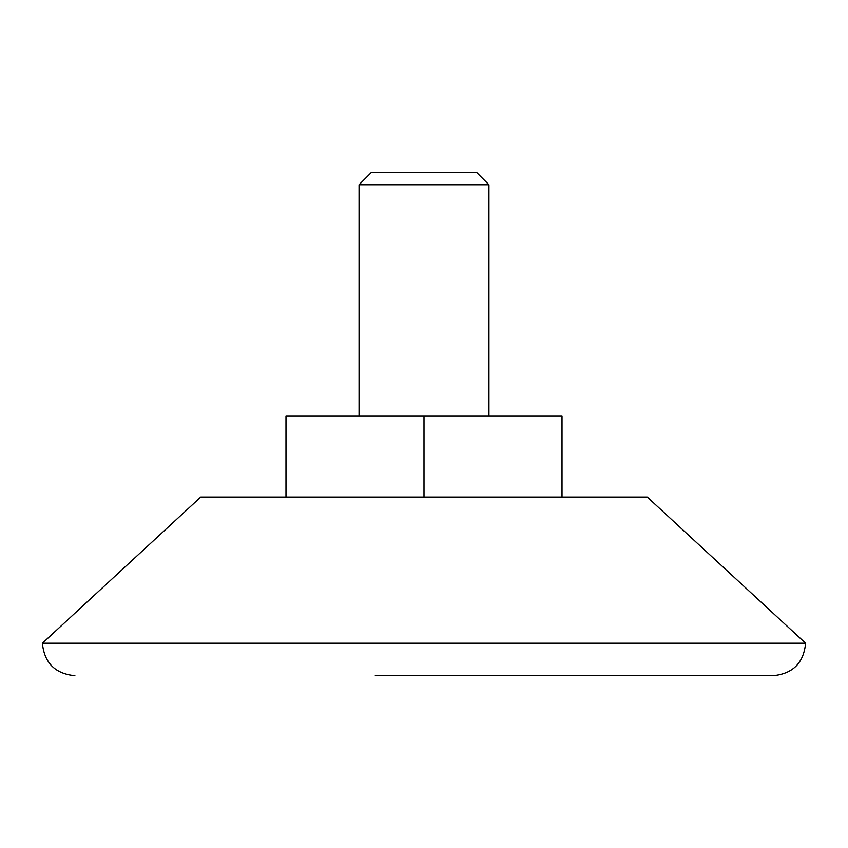 <?xml version="1.0" encoding="UTF-8"?>
<svg xmlns="http://www.w3.org/2000/svg" width="848" height="848" viewBox="0 0 848 848"><rect width="100%" height="100%" fill="white"/><g stroke="black" fill="none" stroke-linecap="round" stroke-linejoin="round"><path stroke-width="1.27" d="M472.718 675.697L436.179 675.697M805.6 643.219L42.4 643.219L200.722 497.076L647.278 497.076L805.6 643.219C803.681 662.945 792.848 673.768 773.122 675.697L375.282 675.697M488.957 415.88L488.957 184.758L359.043 184.758L359.043 415.88M488.957 184.758L476.502 172.303L371.498 172.303L359.043 184.758M285.977 497.076L285.977 415.88L562.023 415.88L562.023 497.076M424 497.076L424 415.88M42.4 643.219C44.319 662.945 55.152 673.768 74.878 675.697"/></g></svg>
